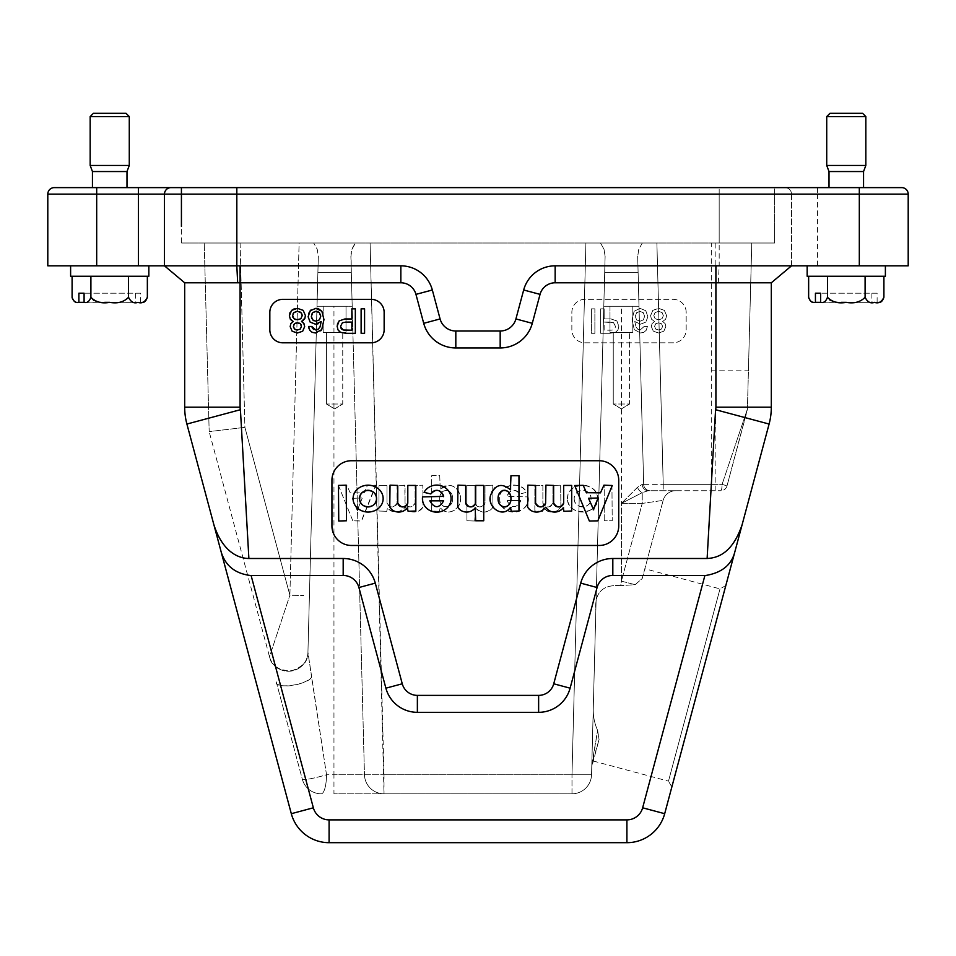<?xml version="1.0" encoding="UTF-8"?>
<svg xmlns="http://www.w3.org/2000/svg" width="956" height="956" viewBox="0 0 956 956"><rect width="100%" height="100%" fill="white"/><g stroke="black" fill="none" stroke-linecap="round" stroke-linejoin="round"><path stroke-width="0.72" stroke-dasharray="4.78 3.58" d="M593.329 706.137C592.828 715.028 594.262 723.095 597.62 730.36C594.25 723.106 592.828 715.028 593.329 706.137L595.839 610.514C594.333 592.648 602.627 584.355 620.731 585.634L621.4 581.152L635.178 584.678L620.731 585.634L635.178 584.678L642.193 578.571L663.153 500.37L642.193 578.571L635.178 584.678L621.4 581.152L620.731 585.634C602.639 584.355 594.345 592.648 595.839 610.514L593.329 706.137M591.8 764.573L597.62 730.36L591.74 766.891L599.065 739.55L591.8 764.573M276.236 681.867C274.049 689.419 307.079 685.165 311.584 677.314L326.522 774.766A19.55 1.924 -15 0 1 302.347 779.307L276.236 681.867C277.395 689.288 303.446 685.942 311.584 677.314L307.94 652.219C308.585 674.028 273.966 678.127 269.508 656.76L209.173 431.61L269.508 656.76L289.883 595.253L269.508 656.76A19.55 19.55 165 0 0 307.94 652.219L316.998 306.243L307.94 652.219L326.522 774.766A19.55 1.924 165 0 1 302.347 779.307L276.236 681.867M333.955 306.243L352.202 306.243L364.463 774.766L350.888 256.399L352.202 306.243L316.998 306.243L333.955 306.243L333.955 774.766L326.522 774.766L384.013 774.766L333.955 774.766L333.955 793.803L384.013 793.803L333.955 793.803M316.998 306.243L318.312 256.399L316.998 306.243L352.202 306.243L364.463 774.766L350.888 256.399L351.987 249.241L355.513 243.015L352.764 247.329L351.055 253.268L351.306 272.352L317.894 272.352L351.306 272.352L352.202 306.243L316.998 306.243M621.4 306.243L603.798 306.243L605.112 256.399L591.537 774.766L605.112 256.399L603.798 306.243L639.002 306.243L637.688 256.399L643.663 484.357L637.688 256.399L643.663 484.357L663.213 484.357L643.663 484.357A6.513 6.513 0 0 0 650.176 490.715L720.716 490.715L650.176 490.715A6.513 6.513 0 0 1 643.663 484.357A6.513 6.513 0 0 0 650.176 490.715A6.513 6.513 0 0 1 643.663 484.357L642.205 484.357L637.533 487.261L621.4 503.406L637.533 487.261L642.205 484.357A6.513 6.095 -90 0 0 648.288 490.715L675.749 490.715L648.288 490.715L642.229 492.639L648.288 490.715A6.513 6.095 90 0 1 642.205 484.357L643.663 484.357L639.002 306.243L603.798 306.243L639.002 306.243L621.4 306.243L621.4 503.406L642.229 492.639L621.4 503.406L642.229 503.406L663.153 500.37L642.229 503.406L642.229 492.639L642.229 503.406L621.4 503.406L621.4 581.152L642.229 503.406L621.4 581.152L621.4 503.406M346.478 520.769L338.46 520.769L338.747 485.17L346.478 485.433L346.478 520.769M510.958 489.651L510.958 475.694L518.977 475.694L518.977 511.03L511.245 511.293L510.958 507.576M510.432 507.445L507.588 510.205L503.932 511.819L500.406 511.962L494.491 508.986L490.679 501.912L490.416 497L491.838 491.934M494.921 487.859L497.992 485.923L501.589 485.17L507.851 487.213L510.432 489.795M430.821 493.965L424.07 492.328C430.104 479.673 451.901 485.278 451.065 498.614C451.782 517.411 419.194 514.937 422.54 496.917L443.357 496.69M407.806 503.095L407.806 485.433L415.824 485.433L415.824 511.03L408.093 511.293L407.806 507.947M407.268 507.815C401.078 513.647 395.246 513.372 389.773 506.991L390.036 485.17L397.768 485.433L397.768 503.095M475.706 503.095L475.706 485.433L483.736 485.433L483.736 520.769L475.706 520.769L475.706 507.947M475.18 507.815C468.99 513.647 463.158 513.372 457.685 506.991L457.948 485.17L465.68 485.433L465.68 503.095M383.153 498.614C383.989 515.953 352.25 515.953 353.075 498.614C352.25 481.274 383.989 481.274 383.153 498.614M599.185 460.732A19.55 19.55 0 0 1 618.735 480.282L618.735 525.908A19.55 19.55 0 0 1 599.185 545.47L351.497 545.47A19.55 19.55 0 0 1 331.935 525.908L331.935 480.282A19.55 19.55 0 0 1 351.497 460.732L599.185 460.732A19.55 19.55 0 0 1 618.735 480.282L618.735 525.908A19.55 19.55 0 0 1 599.185 545.47L351.497 545.47A19.55 19.55 0 0 1 331.935 525.908L331.935 480.282A19.55 19.55 0 0 1 351.497 460.732L599.185 460.732L351.497 460.732A19.55 19.55 0 0 0 331.935 480.282L331.935 525.908A19.55 19.55 0 0 0 351.497 545.47L599.185 545.47A19.55 19.55 0 0 0 618.735 525.908L618.735 480.282A19.55 19.55 0 0 0 599.185 460.732M600.703 492.687L603.965 485.17L612.222 485.517L597.56 521.02L589.099 520.853L574.699 485.517L583.232 485.337L586.219 492.687M586.494 492.854L600.44 492.854M563.682 503.095L563.682 485.433L571.7 485.433L571.7 511.03L563.968 511.293L563.682 507.947M563.144 507.815C557.217 513.36 551.457 513.217 545.876 507.385M545.374 507.385C539.268 513.647 533.352 513.515 527.604 506.991L527.855 485.17L535.599 485.433L535.599 503.095M545.625 503.095L545.912 485.17L553.644 485.433L553.644 503.095M386.714 511.293L378.982 511.03L378.982 485.433L387.001 485.433L387.001 503.095C390.347 508.078 393.693 508.078 397.039 503.095L397.326 485.17L405.057 485.433L405.057 503.095C408.403 508.078 411.737 508.078 415.083 503.095L415.083 485.433L422.827 485.17L423.078 506.991C417.33 513.515 411.415 513.647 405.308 507.385L404.806 507.385C399.226 513.217 393.466 513.36 387.539 507.815L386.714 511.293L387.539 507.815A9.978 8.915 180 0 0 396.31 512.058A9.978 8.915 180 0 0 404.806 507.385L405.308 507.385A9.978 8.915 180 0 0 414.33 512.058A9.978 8.915 180 0 0 423.078 506.991L422.827 485.17L415.083 485.433L415.083 503.095A5.079 4.529 -0 0 1 405.057 503.095L404.77 485.17L397.039 485.433L397.039 503.095A5.079 4.529 0 0 1 387.001 503.095L387.001 485.433L378.982 485.433L378.982 511.03L386.714 511.293M542.59 511.293L534.858 511.03L534.858 485.433L542.877 485.433L542.877 503.095C546.223 508.078 549.569 508.078 552.915 503.095L552.915 485.433L560.646 485.17L560.909 506.991C555.436 513.372 549.604 513.647 543.414 507.815L542.59 511.293L543.414 507.815A9.978 8.915 180 0 0 552.437 512.046A9.978 8.915 180 0 0 560.909 506.991L560.646 485.17L552.915 485.433L552.915 503.095A5.079 4.529 0 0 1 542.877 503.095L542.877 485.433L534.858 485.433L534.858 511.03L542.59 511.293M567.517 498.614C566.693 481.274 598.432 481.274 597.608 498.614C598.432 515.953 566.693 515.953 567.517 498.614A15.045 13.444 180 0 0 590.091 510.253A15.045 13.444 180 0 0 590.091 486.974A15.045 13.444 180 0 0 567.517 498.614M474.69 521.02L466.946 520.769L466.946 485.433L474.977 485.433L474.977 503.095C478.311 508.078 481.657 508.078 485.003 503.095L485.003 485.433L492.734 485.17L492.997 506.991C487.524 513.372 481.693 513.647 475.502 507.815L474.69 521.02L475.502 507.815A9.978 8.915 180 0 0 484.525 512.046A9.978 8.915 180 0 0 492.997 506.991L492.734 485.17L485.003 485.433L485.003 503.095A5.079 4.529 0 0 1 474.977 503.095L474.977 485.433L466.946 485.433L466.946 520.769L474.69 521.02M604.204 520.769L604.204 485.433L611.936 485.17L612.222 520.769L604.204 520.769L612.222 520.769L611.936 485.17L604.204 485.433L604.204 520.769M528.13 496.917C531.488 514.937 498.901 517.411 499.618 498.614C498.781 485.278 520.578 479.673 526.613 492.328L519.861 493.965C514.746 488.492 510.468 489.305 507.039 496.379L528.13 496.917L507.039 496.379A8.281 7.158 90 0 1 512.786 490.44A8.281 7.158 90 0 1 519.861 493.965L526.613 492.328A14.316 13.527 180 0 0 502.832 490.07A14.316 13.527 180 0 0 509.99 511.627A14.316 13.527 180 0 0 528.13 496.917M439.437 511.293L431.706 511.03L431.706 475.694L439.724 475.694L440.25 489.795C447.324 479.123 462.931 489.149 460.266 500.251C460.445 510.313 446.249 516.742 440.25 507.445L439.437 511.293L440.25 507.445C448.304 519.108 464.58 506.083 459.836 494.634C455.223 484.345 448.687 482.732 440.25 489.795L439.724 475.694L431.706 475.694L431.706 511.03L439.437 511.293M352.848 520.853L338.46 485.517L346.717 485.17L350.243 492.854L364.188 492.854L367.451 485.337L375.708 485.17L361.32 521.02L352.848 520.853L361.583 520.853L375.971 485.517L367.451 485.337L364.188 492.854L350.243 492.854L346.717 485.17L338.46 485.517L352.848 520.853M711.276 370.127L748.44 370.127L751.763 243.015L656.892 243.015L663.213 484.357L711.276 484.357L711.288 243.015L751.763 243.015L747.413 409.06L722.091 484.357L747.413 409.06L727.014 485.875L747.198 410.578A6.513 6.513 98.2 0 0 747.413 409.06L748.44 370.127L747.413 409.06M711.276 490.715L711.276 484.357L722.091 484.357L727.014 485.875L722.091 484.357L663.213 484.357L656.892 243.015L642.312 243.015L711.288 243.015M299.109 243.015L240.076 243.015L313.688 243.015L299.109 243.015L289.883 595.253L303.697 595.457L289.883 595.253L244.903 427.368L209.173 431.61L204.237 243.015L209.173 431.61L244.903 427.368L240.076 243.015L204.237 243.015L240.076 243.015L244.903 427.368L289.883 595.253L299.109 243.015M384.013 793.803L571.987 793.803L384.013 793.803A19.55 19.55 0 0 1 364.463 774.766A19.55 19.55 0 0 0 384.013 793.803A19.55 19.55 0 0 1 364.463 774.766A19.55 19.55 -90 0 0 384.013 793.803A19.55 19.55 0 0 1 364.463 774.766A19.55 19.55 -90 0 0 384.013 793.803L370.091 243.015L585.909 243.015L355.513 243.015L370.091 243.015L384.013 774.766L571.987 774.766L384.013 774.766L384.013 793.803M329.091 819.878A16.3 16.3 0 0 1 313.353 807.796L291.317 813.699A39.112 39.112 0 0 0 329.091 842.69L329.091 819.878L626.909 819.878L626.909 842.69A39.112 39.112 180 0 0 664.683 813.699L769.102 424.046L715.578 409.706L707.117 558.495C715.243 558.495 732.619 554.181 742.107 524.784M626.909 819.878A16.3 16.3 0 0 0 642.647 807.796L704.907 575.452L706.149 575.452M706.161 575.416C721.911 573.23 730.527 564.948 734.638 552.628M671.841 786.991L725.831 585.514L671.841 786.991L668.483 781.16L719.999 588.884L668.483 781.16L593.306 761.024M715.578 409.706A9.775 9.775 0 0 0 715.913 407.172L771.313 407.172L771.313 282.785L791.52 265.828L791.52 194.128A6.513 6.513 0 0 0 785.007 187.615L181.425 187.615L774.575 187.615L236.825 187.615L236.825 226.393L236.825 187.615M718.326 282.785L719.175 265.828L555.149 265.828A32.588 32.588 0 0 0 523.673 289.991L515.917 318.934A16.3 16.3 0 0 1 500.179 331.015L455.821 331.015A16.3 16.3 0 0 1 440.083 318.934L432.327 289.991A32.588 32.588 0 0 0 400.851 265.828L400.851 282.785A15.643 15.643 0 0 1 415.956 294.376L423.711 323.319A33.245 33.245 0 0 0 455.821 347.96L500.179 347.96A33.245 33.245 0 0 0 532.289 323.319L540.044 294.376A15.643 15.643 0 0 1 555.149 282.785L771.313 282.785M704.907 575.452L612.82 575.452A16.3 16.3 0 0 0 597.082 587.522L580.71 583.136L553.739 683.791A15.643 15.643 0 0 1 538.634 695.382L417.366 695.382A15.643 15.643 0 0 1 402.261 683.791L375.29 583.136A33.245 33.245 0 0 0 343.18 558.495L248.883 558.495L240.422 409.706L186.898 424.046A65.187 65.187 0 0 1 184.687 407.172L240.087 407.172A9.775 9.775 0 0 0 240.422 409.706M707.117 558.495L612.82 558.495A33.245 33.245 0 0 0 580.71 583.136M313.353 807.796L251.093 575.452L343.18 575.452A16.3 16.3 0 0 1 358.918 587.522L385.889 688.177A32.588 32.588 0 0 0 417.366 712.328L538.634 712.328A32.588 32.588 0 0 0 570.111 688.177L597.082 587.522M251.093 575.452L249.851 575.452M249.851 575.416C234.292 572.68 224.791 565.092 221.362 552.628L213.893 524.784C223.489 554.157 240.625 558.459 248.883 558.495M186.898 424.046L213.893 524.784M400.851 282.785L184.687 282.785L164.48 265.828L185.177 265.828M686.169 312.373A13.037 13.037 0 0 0 673.132 299.336L584.893 299.336A13.037 13.037 0 0 0 571.855 312.373L571.855 329.784A13.037 13.037 0 0 0 584.893 342.81L673.132 342.81A13.037 13.037 0 0 0 686.169 329.784L686.169 312.373A13.037 13.037 0 0 0 673.132 299.336L584.893 299.336A13.037 13.037 0 0 0 571.855 312.373L571.855 329.784A13.037 13.037 0 0 0 584.893 342.81L673.132 342.81A13.037 13.037 0 0 0 686.169 329.784L686.169 312.373M439.724 498.614C439.378 509.381 452.977 509.381 452.618 498.614C452.977 487.847 439.378 487.847 439.724 498.614A8.353 6.453 90 0 1 446.177 490.261A8.353 6.453 90 0 1 452.618 498.614A8.353 6.453 90 0 1 446.177 506.967A8.353 6.453 90 0 1 439.724 498.614M352.274 498.315L356.947 509.811L352.274 498.315L361.894 497.98L352.274 498.315M362.169 498.315L357.484 509.811L362.169 498.315M598.145 497.98L588.788 497.98M588.514 498.315L593.198 509.811M593.736 509.811L598.408 498.315M507.039 500.848C511.639 508.616 516.24 508.616 520.841 500.848C516.24 508.616 511.639 508.616 507.039 500.848L507.039 500.848M520.566 500.538L507.313 500.538L520.566 500.538M574.197 498.614C573.743 509.345 591.513 509.345 591.047 498.614C591.513 487.883 573.743 487.883 574.197 498.614A8.425 8.317 0 0 1 582.622 490.297A8.425 8.317 0 0 1 591.047 498.614A8.425 8.317 0 0 1 582.622 506.943A8.425 8.317 0 0 1 574.197 498.614M443.357 500.538L430.116 500.538M429.841 500.848C434.442 508.616 439.043 508.616 443.644 500.848M605.112 256.399L604.013 249.241L600.488 243.015L585.909 243.015L600.488 243.015L604.013 249.241L605.112 256.399M571.987 793.803A19.55 19.55 0 0 0 591.537 774.766L571.987 774.766L585.909 243.015L571.987 774.766L591.537 774.766A19.55 19.55 0 0 1 571.987 793.803L571.987 774.766L571.987 793.803A19.55 19.55 0 0 0 591.537 774.766M309.433 595.253L318.312 256.399L317.213 249.241L313.688 243.015L317.213 249.241L318.312 256.399L307.94 652.219C308.465 660.787 302.717 667.085 290.696 671.124C278.053 670.001 270.99 665.221 269.508 656.76A19.55 19.55 -15 0 0 307.94 652.219L309.433 595.253M642.312 243.015L638.787 249.241L637.7 256.399L638.787 249.241L642.312 243.015L600.488 243.015L642.312 243.015M597.62 730.36L599.065 739.55L597.62 730.36M321.228 793.803A19.55 19.55 0 0 1 302.347 779.307A19.55 19.55 0 0 0 321.228 793.803A19.55 5.294 -90 0 0 326.522 774.766A19.55 5.294 -90 0 1 321.228 793.803A19.55 19.55 0 0 1 302.347 779.307M663.153 500.37A13.037 13.037 0 0 1 675.749 490.715A13.037 13.037 0 0 0 663.153 500.37M637.533 487.261A6.513 4.338 -123.3 0 0 642.229 492.639A6.513 4.338 56.7 0 1 637.533 487.261M727.014 485.875A6.513 6.513 0 0 1 720.716 490.715A6.513 1.374 -90 0 0 722.091 484.357A6.513 1.374 -90 0 1 720.716 490.715A6.513 6.513 0 0 0 727.014 485.875M355.513 243.015L313.688 243.015L355.513 243.015M859.313 265.828L817.595 265.828L817.595 194.128L908.2 194.128L908.2 265.828L859.313 265.828L859.313 187.615L901.687 187.615L785.007 187.615A6.513 6.513 0 0 1 791.52 194.128L719.175 194.128L719.175 187.615L719.175 243.015L774.575 243.015L181.425 243.015L719.175 243.015L719.175 187.615L774.575 187.615L774.575 243.015L774.575 187.615M859.313 187.615L817.595 187.615L817.595 194.128L791.52 194.128L791.52 265.828L719.175 265.828L719.175 194.128L47.8 194.128L47.8 265.828L96.687 265.828L96.687 187.615L126.993 187.615L92.445 187.615M863.555 187.615L829.007 187.615M170.993 187.615L170.993 187.615A6.513 6.513 -0 0 0 164.48 194.128M96.687 187.615L54.313 187.615L96.687 187.615M658.6 322.829L655.673 323.737L654.573 326.307L655.649 329.019L658.565 330.011L661.528 328.995M658.565 330.011L661.504 329.019L662.604 326.319M661.504 329.019L662.604 326.343L661.456 323.726M662.604 326.343L661.48 323.749L658.565 322.829L655.697 323.726L654.573 326.343M661.504 323.773L658.541 322.829M654.573 326.283L655.673 329.031M655.625 328.995L658.6 330.011M658.565 319.842L662.042 318.683L663.38 315.659L662.114 312.588L658.588 311.321L655.051 312.588L653.785 315.623L655.159 318.73L658.6 319.842L662.018 318.707M661.994 318.73L663.38 315.623M663.38 315.695L662.09 312.552M662.138 312.612L658.553 311.321M658.624 311.321L655.027 312.612M655.075 312.564L653.796 315.659M653.785 315.623L655.135 318.707M655.111 318.683L658.636 319.842M651.454 319.125L650.558 315.659L652.793 310.365L658.588 308.334L664.372 310.365L666.619 315.659L665.687 319.161L662.687 321.503L665.125 323.594L665.842 326.605L663.846 331.23L658.588 332.999L653.318 331.23L651.335 326.605L652.028 323.618L654.49 321.503L651.454 319.125M652.016 323.654L654.513 321.479M651.335 326.641L652.052 323.594M653.354 331.266L651.335 326.558M658.648 332.999L653.271 331.194M663.882 331.194L658.529 332.999M665.842 326.558L663.799 331.266M665.113 323.558L665.842 326.641M662.651 321.479L665.137 323.618M665.711 319.125L662.651 321.515M666.619 315.623L665.663 319.185M664.336 310.318L666.619 315.719M658.529 308.334L664.42 310.401M652.745 310.401L658.648 308.334M650.558 315.719L652.84 310.318M651.466 319.161L650.558 315.623M654.525 321.515L651.43 319.089M644.631 316.448L643.316 312.72L639.982 311.321L636.553 312.767L635.274 316.364L636.565 319.854L640.066 321.228L643.376 319.842M640.066 321.228L643.352 319.866L644.631 316.4L643.34 312.743M643.328 319.89L644.631 316.364M643.364 312.779L639.946 311.321M640.018 311.321L636.529 312.803M636.577 312.743L635.274 316.412M635.274 316.328L636.588 319.878M636.541 319.83L640.102 321.228M646.22 330.286L643.866 332.306L640.532 332.999L634.258 329.605L632.035 319.627L634.127 311.262L640.114 308.334L645.79 310.724L647.869 316.783L645.838 322.112L640.496 324.215L634.796 321.503L636.027 327.036L637.819 329.234L640.185 330.011L644.177 326.474L647.415 326.474L646.22 330.286L647.427 326.438M644.177 326.474L647.415 326.474M640.126 330.011L644.201 326.414M637.795 329.223L640.209 330.011M636.003 327.012L637.855 329.246M634.784 321.443L636.051 327.083M640.496 324.215L634.796 321.503M645.874 322.064L640.436 324.215M647.869 316.723L645.802 322.148M645.79 310.724L647.869 316.783M640.054 308.334L645.838 310.772M643.902 332.282L640.496 332.999L634.258 329.605L632.035 319.627L634.127 311.262L640.114 308.334M646.232 330.262L643.842 332.318M615.377 326.223L613.537 322.686L604.144 322.076L604.144 330.179L610.633 330.179C613.788 330.179 615.365 328.852 615.377 326.199L613.513 322.674M609.283 322.076L604.144 322.076L604.144 330.179L610.633 330.179C613.788 330.179 615.365 328.852 615.377 326.199M613.585 322.71L609.235 322.076M609.88 333.297L600.667 333.297L600.667 308.848L604.144 308.848L604.144 318.957L611.099 318.957L616.871 320.917L618.843 326.247L617.994 329.844L615.497 332.33L609.88 333.297L600.667 333.297L600.667 308.848L604.144 308.848L604.144 318.957L611.087 318.957M615.545 332.306L609.82 333.297M618.018 329.808L615.461 332.353M618.843 326.211L617.982 329.88M616.823 320.881L618.843 326.307M611.027 318.957L616.907 320.965M591.417 308.848L594.883 308.848L594.883 333.297L591.417 333.297L591.417 308.848L594.883 308.848L594.883 333.297L591.417 333.297L591.417 308.848M361.117 308.848L361.117 333.297L364.583 333.297L364.583 308.848L361.117 308.848M343.67 330.011L340.623 326.199M340.623 326.223L342.487 322.674M342.463 322.686L345.295 322.112M346.717 322.076L351.856 322.076L351.856 330.179L345.367 330.179M340.455 332.306L346.18 333.297M338.735 330.884L340.503 332.33M337.157 326.211L338.018 329.88M339.129 320.917L337.647 323.236M344.973 318.957L339.093 320.965M346.12 333.297L355.333 333.297L355.333 308.848L351.856 308.848L351.856 318.957L344.913 318.957M315.934 321.228L314.106 320.881M312.648 319.866L311.692 318.312M311.369 316.4L311.692 314.369M312.66 312.743L314.142 311.68M316.018 311.321L317.942 311.692M319.447 312.767L320.415 314.393M320.726 316.328L319.412 319.878M319.459 319.83L315.898 321.228M311.823 326.474L308.585 326.474M315.827 330.011L313.879 329.569M319.997 327.012L317.034 329.808M318.025 323.797L321.204 321.503L320.642 324.932M310.126 322.064L315.564 324.215M308.131 316.783L308.657 313.437M308.131 316.723L310.198 322.148M318.456 308.716L315.886 308.334L311.094 309.864M321.742 329.605L323.965 319.627L321.873 311.262M312.098 332.282L315.504 332.999L320.786 330.812M309.768 330.262L312.158 332.318M309.063 328.768L309.78 330.286M300.889 318.683L295.512 319.555M293.982 318.707L292.966 317.38M292.62 315.659L292.942 313.974M293.886 312.588L295.416 311.632M297.412 311.321L299.431 311.644M300.949 312.588L301.893 313.986M302.204 315.588L300.841 318.73M297.436 330.011L295.774 329.76M294.496 329.019L293.671 327.848M293.396 326.343L293.683 324.861M294.52 323.749L295.81 323.056M297.424 322.829L299.013 323.044M300.304 323.726L301.152 324.813M301.427 326.283L300.327 329.031M300.375 328.995L297.4 330.011M304.665 326.641L303.004 322.471M302.646 331.266L304.665 326.558M297.352 332.999L302.729 331.194M292.118 331.194L297.471 332.999M290.158 326.558L292.201 331.266M290.887 323.558L290.158 326.641M293.349 321.479L290.863 323.618M290.313 319.149L291.21 320.2M292.548 321.132L293.313 321.503M289.381 315.623L290.337 319.185M291.628 310.365L289.943 312.708M297.412 308.334L294.197 308.836M303.255 310.401L297.352 308.334M305.442 315.719L303.16 310.318M305.095 317.954L305.442 315.659M303.339 320.439L304.546 319.125M282.868 299.336L371.107 299.336A13.037 13.037 0 0 1 384.145 312.373L384.145 329.784A13.037 13.037 0 0 1 371.107 342.81L282.868 342.81A13.037 13.037 0 0 1 269.831 329.784L269.831 312.373A13.037 13.037 0 0 1 282.868 299.336M400.851 265.828L96.687 265.828M204.835 265.828L240.087 265.828L240.087 407.172M632.812 306.243L609.988 306.243L632.812 306.243L609.988 306.243L632.812 306.243L632.812 332.318L609.988 332.318L632.812 332.318L609.988 332.318L632.812 332.318L632.812 306.243M638.106 272.352L604.694 272.352L638.106 272.352M346.012 306.243L323.188 306.243L346.012 306.243L323.188 306.243L346.012 306.243L346.012 332.318L323.188 332.318L346.012 332.318L323.188 332.318L346.012 332.318L346.012 306.243M181.425 226.393L181.425 187.615L181.425 226.393M817.595 265.828L715.913 265.828L715.913 407.172M846.275 265.828L885.387 265.828L846.275 265.828M109.725 265.828L148.837 265.828L109.725 265.828M342.75 332.318L326.45 332.318L342.75 332.318L326.45 332.318L342.75 332.318L342.75 404.018L326.45 404.018L342.75 404.018L326.45 404.018L342.75 404.018L342.75 332.318M629.55 332.318L613.25 332.318L629.55 332.318L613.25 332.318L629.55 332.318L629.55 404.018L613.25 404.018L629.55 404.018L613.25 404.018L629.55 404.018L629.55 332.318M862.575 113.31L829.987 113.31M826.725 116.572L865.837 116.572M865.837 165.448L826.725 165.448M829.007 171.542L863.555 171.542M885.387 276.26L807.163 276.26M808.645 276.26L827.466 276.26L808.645 276.26M865.096 276.26L827.466 276.26L883.906 276.26L865.096 276.26L865.096 297.292C860.352 302.108 854.078 303.793 846.299 302.335L871.896 302.323C868.944 303.219 866.674 301.534 865.096 297.292M821.013 302.335L872.601 302.335M851.306 302.335L846.275 302.335L851.306 302.335M808.884 298.81L809.816 300.459L812.994 302.096L846.299 302.335M883.858 297.985L883.906 297.292C882.352 301.534 880.094 303.207 877.118 302.323L876.748 302.335M877.118 302.323L877.118 293.205L820.642 293.205L871.896 293.205L871.896 302.323M877.118 293.205L871.896 293.205M841.256 302.335L833.202 301.654L829.82 300.459L827.466 297.292L825.494 301.152L819.961 302.335M827.466 276.26L827.466 297.292M114.744 302.335L105.925 302.335L114.744 302.335M72.321 298.81L73.265 300.459L76.444 302.096L135.346 302.323C132.394 303.219 130.124 301.534 128.534 297.292C123.79 302.108 117.528 303.793 109.737 302.335M84.451 302.335L136.039 302.335M104.706 302.335L96.64 301.654L93.27 300.459L90.904 297.292L88.944 301.152L83.399 302.335M140.197 302.335L140.556 302.323C143.531 303.207 145.802 301.534 147.355 297.292L147.308 297.985M140.556 302.323L140.556 293.205L84.092 293.205L135.346 293.205L135.346 302.323M140.556 293.205L135.346 293.205M90.904 276.26L128.534 276.26L72.094 276.26L90.904 276.26L90.904 297.292M128.534 276.26L147.355 276.26L128.534 276.26L128.534 297.292M148.837 276.26L70.613 276.26M92.445 171.542L126.993 171.542M129.275 165.448L90.163 165.448M90.163 116.572L129.275 116.572M126.013 113.31L93.425 113.31M621.4 408.917L613.25 404.018L621.4 408.917L629.55 404.018L621.4 408.917M334.6 408.917L326.45 404.018L334.6 408.917L342.75 404.018L334.6 408.917M715.865 490.715L715.865 243.015M642.647 807.796L664.683 813.699M612.82 575.452L612.82 558.495M553.739 683.791L570.111 688.177M538.634 695.382L538.634 712.328M417.366 695.382L417.366 712.328M402.261 683.791L385.889 688.177M375.29 583.136L358.918 587.522M343.18 558.495L343.18 575.452M663.213 484.357L663.213 490.715L663.213 484.357M774.575 243.015L774.575 226.393L774.575 243.015M236.825 243.015L236.825 226.393L236.825 243.015M555.149 282.785L555.149 265.828M540.044 294.376L523.673 289.991M532.289 323.319L515.917 318.934M500.179 347.96L500.179 331.015M455.821 347.96L455.821 331.015M423.711 323.319L440.083 318.934M415.956 294.376L432.327 289.991M725.831 585.514L719.999 588.884L644.834 568.748M181.425 187.615L181.425 243.015M323.188 306.243L323.188 332.318L323.188 306.243M609.988 306.243L609.988 332.318L609.988 306.243M613.25 332.318L613.25 404.018L613.25 332.318M326.45 332.318L326.45 404.018L326.45 332.318"/><path stroke-width="1.43" d="M510.958 507.576L510.432 507.445C502.378 519.108 486.102 506.083 490.846 494.634C495.459 484.345 501.996 482.732 510.432 489.795L510.958 475.694L518.977 475.694L518.977 511.03L511.245 511.293L510.432 507.445M491.838 491.934L494.921 487.859M443.357 496.69L443.644 496.379C440.214 489.305 435.936 488.492 430.821 493.965L424.07 492.328A14.316 13.527 -0 0 1 447.85 490.07A14.316 13.527 -0 0 1 440.692 511.627A14.316 13.527 -0 0 1 422.54 496.917L443.644 496.379A8.281 7.158 90 0 0 437.896 490.44A8.281 7.158 90 0 0 430.821 493.965M407.806 507.947L407.268 507.815A9.978 8.915 0 0 1 398.246 512.046A9.978 8.915 0 0 1 389.773 506.991L390.036 485.17L397.768 485.433L397.768 503.095C401.114 508.078 404.46 508.078 407.806 503.095L407.806 485.433L415.824 485.433L415.824 511.03L408.093 511.293L407.268 507.815M475.706 507.947L475.18 507.815A9.978 8.915 -0 0 1 466.158 512.046A9.978 8.915 -0 0 1 457.685 506.991L457.948 485.17L465.68 485.433L465.68 503.095C469.026 508.078 472.372 508.078 475.706 503.095L475.706 485.433L483.736 485.433L483.736 520.769L475.706 520.769L475.18 507.815M586.219 492.687L600.44 492.854L603.965 485.17L612.222 485.517L597.835 520.853L589.362 521.02L574.699 485.517L583.232 485.337L586.494 492.854M563.682 507.947L563.144 507.815A9.978 8.915 -0 0 1 554.372 512.058A9.978 8.915 -0 0 1 545.876 507.385L545.374 507.385A9.978 8.915 0 0 1 536.352 512.058A9.978 8.915 0 0 1 527.604 506.991L527.855 485.17L535.599 485.433L535.599 503.095C538.933 508.078 542.279 508.078 545.625 503.095L545.912 485.17L553.644 485.433L553.644 503.095C556.99 508.078 560.336 508.078 563.682 503.095L563.682 485.433L571.7 485.433L571.7 511.03L563.968 511.293L563.144 507.815M351.497 460.732L599.185 460.732A19.55 19.55 0 0 1 618.735 480.282L618.735 525.908A19.55 19.55 0 0 1 599.185 545.47L351.497 545.47A19.55 19.55 0 0 1 331.935 525.908L331.935 480.282A19.55 19.55 0 0 1 351.497 460.732M248.883 558.495C240.757 558.495 223.381 554.181 213.893 524.784L186.898 424.046L240.422 409.706L248.883 558.495L343.18 558.495A33.245 33.245 0 0 1 375.29 583.136L402.261 683.791A15.643 15.643 0 0 0 417.366 695.382L538.634 695.382A15.643 15.643 0 0 0 553.739 683.791L580.71 583.136A33.245 33.245 0 0 1 612.82 558.495L707.117 558.495L715.578 409.706L769.102 424.046A65.187 65.187 0 0 0 771.313 407.172A65.187 65.187 0 0 1 769.102 424.046L734.638 552.628C731.209 565.092 721.708 572.68 706.149 575.416M612.82 558.495L612.82 575.452L704.907 575.452L642.647 807.796L664.683 813.699A39.112 39.112 0 0 1 626.909 842.69L626.909 819.878L329.091 819.878L329.091 842.69L626.909 842.69L329.091 842.69A39.112 39.112 0 0 1 291.317 813.699L213.893 524.784M612.82 575.452A16.3 16.3 0 0 0 597.082 587.522L570.111 688.177A32.588 32.588 0 0 1 538.634 712.328L417.366 712.328A32.588 32.588 0 0 1 385.889 688.177L358.918 587.522A16.3 16.3 0 0 0 343.18 575.452L249.851 575.452M707.117 558.495C716.713 557.946 731.973 554.372 742.107 524.784M704.907 575.452L706.149 575.452M664.683 813.699L734.638 552.628M715.913 407.172L715.913 282.785L555.149 282.785A15.643 15.643 0 0 0 540.044 294.376L532.289 323.319A33.245 33.245 0 0 1 500.179 347.96L455.821 347.96A33.245 33.245 0 0 1 423.711 323.319L415.956 294.376A15.643 15.643 0 0 0 400.851 282.785L240.087 282.785L240.087 265.828L400.851 265.828A32.588 32.588 0 0 1 432.327 289.991L440.083 318.934A16.3 16.3 0 0 0 455.821 331.015L500.179 331.015A16.3 16.3 0 0 0 515.917 318.934L523.673 289.991A32.588 32.588 0 0 1 555.149 265.828L715.913 265.828L715.913 282.785L771.313 282.785L771.313 407.172L715.913 407.172A9.775 9.775 0 0 1 715.578 409.706M186.898 424.046A65.187 65.187 -95 0 1 184.687 407.172L184.687 282.785L237.674 282.785L236.825 265.828L236.825 187.615L126.993 187.615L126.993 171.542L92.445 171.542L90.163 165.448L129.275 165.448L129.275 116.572L90.163 116.572L90.163 165.448M249.851 575.416C234.089 573.23 225.473 564.948 221.362 552.628L291.317 813.699L313.353 807.796L251.093 575.452M240.422 409.706A9.775 9.775 -97.5 0 1 240.087 407.172L184.687 407.172L184.687 282.785L164.48 265.828L164.48 194.128A6.513 6.513 0 0 1 170.993 187.615L901.687 187.615A6.513 6.513 0.1 0 1 908.2 194.128A6.513 6.513 0 0 0 901.687 187.615L859.313 187.615L859.313 194.128L908.2 194.128L908.2 265.828L859.313 265.828L859.313 194.128L164.48 194.128L164.48 265.828L240.087 265.828M240.087 407.172L240.087 282.785L237.674 282.785M269.831 312.373A13.037 13.037 0 0 1 282.868 299.336L371.107 299.336A13.037 13.037 0 0 1 384.145 312.373L384.145 329.784A13.037 13.037 0 0 1 371.107 342.81L282.868 342.81A13.037 13.037 0 0 1 269.831 329.784L269.831 312.373M359.623 498.614A8.425 8.317 180 0 0 368.048 506.943A8.425 8.317 180 0 0 376.485 498.614C376.939 487.883 359.169 487.883 359.623 498.614C359.169 509.345 376.939 509.345 376.485 498.614A8.425 8.317 180 0 0 368.048 490.297A8.425 8.317 180 0 0 359.623 498.614M383.153 498.614A15.045 13.444 -0 0 1 360.591 510.253A15.045 13.444 -0 0 1 360.591 486.974A15.045 13.444 -0 0 1 383.153 498.614M465.68 503.095A5.079 4.529 180 0 0 475.706 503.095M397.768 503.095A5.079 4.529 180 0 0 407.806 503.095M593.198 509.811L598.145 497.98L588.514 498.315L593.736 509.811M535.599 503.095A5.079 4.529 180 0 0 545.625 503.095M553.644 503.095A5.079 4.529 180 0 0 563.682 503.095M430.116 500.538L429.841 500.848C434.442 508.616 439.043 508.616 443.644 500.848L429.841 500.848M504.505 506.967A8.353 6.453 90 0 0 510.958 498.614C511.305 487.847 497.706 487.847 498.064 498.614C497.706 509.381 511.305 509.381 510.958 498.614A8.353 6.453 90 0 0 504.505 490.261A8.353 6.453 90 0 0 498.064 498.614A8.353 6.453 90 0 0 504.505 506.967M346.192 485.17L346.478 520.769L338.747 521.02L338.46 485.433L346.192 485.17M92.445 171.542L92.445 187.615L126.993 187.615M829.007 171.542L829.007 187.615L863.555 187.615L863.555 171.542L829.007 171.542L826.725 165.448L865.837 165.448L865.837 116.572L826.725 116.572L826.725 165.448M164.48 265.828L47.8 265.828L47.8 194.128A6.513 6.513 -90 0 1 54.313 187.615L236.825 187.615M364.583 308.848L361.117 308.848L361.117 333.297L364.583 333.297L364.583 308.848M345.295 322.112L351.856 322.076L351.856 330.179L343.67 330.011M345.367 330.179C342.212 330.179 340.635 328.852 340.623 326.199L342.463 322.686L346.717 322.076M355.333 308.848L351.856 308.848L351.856 318.957L344.901 318.957L339.129 320.917L337.157 326.247L338.006 329.844L340.503 332.33L346.12 333.297L355.333 333.297L355.333 308.848M338.006 329.844L338.735 330.884M337.647 323.236L337.157 326.474M315.934 321.228L312.648 319.866L311.369 316.4L312.66 312.743L316.018 311.321L319.447 312.767L320.726 316.376L319.435 319.854L315.934 321.228M314.106 320.881L312.648 319.866M311.692 318.312L311.369 316.4M311.692 314.369L312.66 312.755M314.142 311.68L316.018 311.321M317.942 311.692L319.447 312.767M320.415 314.393L320.726 316.364M309.78 330.286L312.134 332.306L315.468 332.999L321.742 329.605L323.965 319.627L321.873 311.262L315.886 308.334L310.21 310.724L308.131 316.783L310.162 322.112L315.504 324.215L321.204 321.503L319.973 327.036L318.181 329.234L315.815 330.011L311.823 326.474L308.585 326.474L309.78 330.286M313.879 329.569L312.528 328.267M312.254 327.753L311.823 326.474M317.034 329.808L315.827 330.011M320.642 324.932L319.854 327.275M315.504 324.215L318.025 323.797M311.094 309.864L308.657 313.437M321.873 311.262L318.456 308.716M320.786 330.812L321.742 329.605M308.585 326.474L309.063 328.768M297.4 319.842L293.982 318.707L292.62 315.659L293.886 312.588L297.412 311.321L300.949 312.588L302.216 315.623L300.865 318.707L297.4 319.842M295.512 319.555L293.982 318.707M292.966 317.38L292.62 315.659M292.942 313.974L293.886 312.588M295.416 311.632L297.412 311.321M299.431 311.644L300.949 312.588M301.893 313.986L302.216 315.623M295.774 329.76L294.496 329.019L293.396 326.343L294.52 323.749L297.436 322.829L300.304 323.726L301.427 326.307L300.351 329.019L297.436 330.011L294.496 329.019M293.671 327.848L293.396 326.343M293.683 324.861L294.52 323.749M295.81 323.056L297.424 322.829M299.013 323.044L300.304 323.726M301.152 324.813L301.427 326.307M304.546 319.125L305.442 315.659L303.207 310.365L297.412 308.334L291.628 310.365L289.381 315.659L290.313 319.161L293.313 321.503L290.875 323.594L290.158 326.605L292.154 331.23L297.412 332.999L302.682 331.23L304.665 326.605L303.972 323.618L301.51 321.503L305.095 317.954M303.004 322.471L301.51 321.491L303.339 320.439M291.21 320.2L292.548 321.132M289.943 312.708L289.441 316.639M294.197 308.836L291.628 310.365M185.177 265.828L204.835 265.828M181.425 226.393L181.425 187.615L181.425 226.393M96.687 265.828L96.687 194.128L47.8 194.128A6.513 6.513 0 0 1 54.313 187.615C56.763 187.615 52.855 187.615 54.313 187.615L96.687 187.615L96.687 194.128L138.405 194.128L138.405 187.615M715.913 265.828L859.313 265.828M791.52 265.828L771.313 282.785M826.725 116.572L829.987 113.31L862.575 113.31L865.837 116.572M807.163 265.828L807.163 276.26L885.387 276.26L885.387 265.828M877.01 302.335C879.472 302.335 879.472 302.335 877.01 302.335M872.601 302.335L871.537 302.335M808.692 297.985L808.645 297.292C810.198 301.522 812.457 303.207 815.432 302.323L820.642 302.323C823.606 303.219 825.876 301.546 827.466 297.292C832.21 302.108 838.484 303.793 846.275 302.335L846.275 302.335C854.09 303.793 860.364 302.108 865.096 297.292C867.474 302.108 870.617 303.793 874.513 302.335C878.421 303.781 881.552 302.108 883.906 297.292C882.627 300.985 880.942 302.67 878.863 302.335M815.803 302.335L819.961 302.335M815.432 302.323L815.432 293.205L820.642 293.205L820.642 302.323M815.432 293.205L820.642 293.205M846.287 302.335L841.256 302.335M813.687 302.335C811.608 302.67 809.935 300.985 808.645 297.292L808.645 276.26M883.906 276.26L883.906 297.292M865.096 276.26L865.096 297.292M827.466 276.26L827.466 297.292M134.987 302.335L136.039 302.335M72.142 297.985L72.094 297.292C73.636 301.522 75.906 303.207 78.882 302.323L84.092 302.323C87.056 303.219 89.326 301.546 90.904 297.292C95.66 302.108 101.933 303.793 109.725 302.335L109.713 302.335C117.528 303.793 123.802 302.108 128.534 297.292C130.924 302.108 134.067 303.793 137.963 302.335C141.858 303.781 144.989 302.108 147.355 297.292C146.065 300.985 144.392 302.67 142.313 302.335M79.24 302.335L83.399 302.335M140.46 302.335C142.922 302.335 142.922 302.335 140.46 302.335M109.737 302.335L104.706 302.335M78.882 302.323L78.882 293.205L84.092 293.205L84.092 302.323M78.882 293.205L84.092 293.205M77.137 302.335C75.058 302.67 73.373 300.985 72.094 297.292L72.094 276.26M147.355 276.26L147.355 297.292M128.534 276.26L128.534 297.292M90.904 276.26L90.904 297.292M70.613 265.828L70.613 276.26L148.837 276.26L148.837 265.828M90.163 116.572L93.425 113.31L126.013 113.31L129.275 116.572M358.918 587.522L375.29 583.136M343.18 558.495L343.18 575.452M385.889 688.177L402.261 683.791M417.366 712.328L417.366 695.382M538.634 712.328L538.634 695.382M570.111 688.177L553.739 683.791M597.082 587.522L580.71 583.136M626.909 819.878A16.3 16.3 0 0 0 642.647 807.796M329.091 819.878A16.3 16.3 0 0 1 313.353 807.796M138.405 265.828L138.405 194.128L164.48 194.128M555.149 282.785L555.149 265.828M540.044 294.376L523.673 289.991M532.289 323.319L515.917 318.934M500.179 347.96L500.179 331.015M455.821 347.96L455.821 331.015M423.711 323.319L440.083 318.934M415.956 294.376L432.327 289.991M400.851 282.785L400.851 265.828M774.575 187.615L785.007 187.615M863.555 171.542L865.837 165.448M126.993 171.542L129.275 165.448"/></g></svg>
